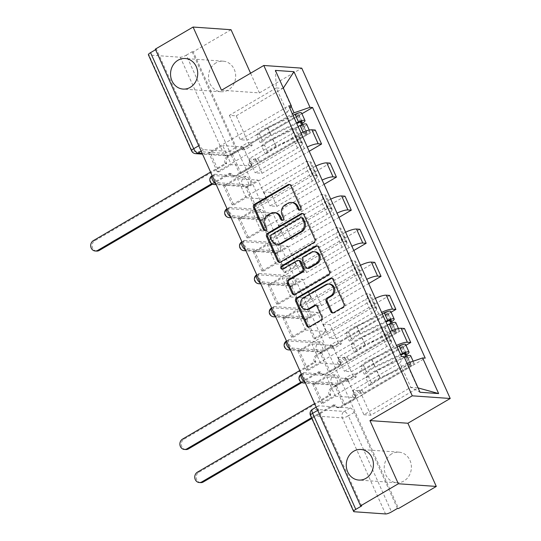 <?xml version="1.0" encoding="UTF-8"?>
<svg xmlns="http://www.w3.org/2000/svg" width="541" height="541" viewBox="0 0 541 541"><rect width="100%" height="100%" fill="white"/><g stroke="black" fill="none" stroke-linecap="round" stroke-linejoin="round"><path stroke-width="0.41" stroke-dasharray="2.71 2.03" d="M299.856 210.118A1.643 1.461 -86 0 0 301.824 207.872L291.883 185.759A2.353 2.083 -86 0 0 289.624 184.555M265.212 230.385A1.643 1.461 -86 0 0 267.173 228.14L265.888 225.279L264.779 225.205M282.537 220.248A1.643 1.461 -86 0 0 284.498 218.009L283.214 215.149L282.104 215.068M391.704 453.872A15.324 13.579 -86 0 0 384.468 470.636A15.324 13.579 -86 0 0 396.729 482.728A15.324 13.579 -86 0 0 403.904 481.01A15.324 13.579 -86 0 0 411.146 464.252A15.324 13.579 -86 0 0 398.879 452.154A15.324 13.579 -86 0 0 391.704 453.872M215.994 62.891A15.324 13.579 -86 0 0 208.752 79.655A15.324 13.579 -86 0 0 221.019 91.747A15.324 13.579 -86 0 0 228.187 90.029A15.324 13.579 -86 0 0 235.43 73.265A15.324 13.579 -86 0 0 223.162 61.174A15.324 13.579 -86 0 0 215.994 62.891M303.954 372.722L335.278 374.92A4.788 1.9 -120.3 0 1 339.396 379.315A4.788 1.9 -120.3 0 1 339.599 383.298A4.788 1.9 -120.3 0 1 339.085 383.4L337.002 384.624A4.788 1.9 59.7 0 0 337.51 384.516A4.788 1.9 59.7 0 0 337.307 380.539A4.788 1.9 59.7 0 0 333.188 376.144L301.871 373.939A4.788 1.9 59.7 0 0 301.357 374.047A4.788 1.9 59.7 0 0 301.344 374.054A4.788 4.788 0 0 1 301.357 374.047L303.447 372.823A4.788 1.9 -120.3 0 1 303.954 372.722L301.871 373.939A4.788 4.247 94 0 0 299.978 380.404A4.788 4.247 94 0 0 303.44 382.96M289.09 339.64L320.407 341.844A4.788 1.9 -120.3 0 1 324.526 346.24A4.788 1.9 -120.3 0 1 324.735 350.216A4.788 1.9 -120.3 0 1 324.221 350.325L322.132 351.549A4.788 1.9 59.7 0 0 322.646 351.44A4.788 1.9 59.7 0 0 322.443 347.464A4.788 1.9 59.7 0 0 318.324 343.068L287 340.864A4.788 1.9 59.7 0 0 286.493 340.972A4.788 1.9 59.7 0 0 286.48 340.979A4.788 4.788 0 0 0 286.48 340.979L288.576 339.748A4.788 1.9 -120.3 0 1 289.09 339.64L287 340.864A4.788 4.247 94 0 0 285.114 347.322A4.788 4.247 94 0 0 288.576 349.885M274.226 306.564L305.543 308.769A4.788 1.9 -120.3 0 1 309.662 313.165A4.788 1.9 -120.3 0 1 309.871 317.141A4.788 1.9 -120.3 0 1 309.357 317.249L307.268 318.473A4.788 1.9 59.7 0 0 307.782 318.365A4.788 1.9 59.7 0 0 307.579 314.389A4.788 1.9 59.7 0 0 303.46 309.986L272.137 307.788A4.788 1.9 59.7 0 0 271.629 307.897A4.788 1.9 59.7 0 0 271.609 307.903A4.788 4.788 0 0 0 271.609 307.903L273.712 306.673A4.788 1.9 -120.3 0 1 274.226 306.564L272.137 307.788A4.788 4.247 94 0 0 270.25 314.247A4.788 4.247 94 0 0 273.705 316.803M259.362 273.489L290.679 275.694A4.788 1.9 -120.3 0 1 294.798 280.089A4.788 1.9 -120.3 0 1 295.001 284.066A4.788 1.9 -120.3 0 1 294.493 284.174L292.404 285.391A4.788 1.9 59.7 0 0 292.918 285.29A4.788 1.9 59.7 0 0 292.708 281.306A4.788 1.9 59.7 0 0 288.59 276.911L257.273 274.713A4.788 1.9 59.7 0 0 256.759 274.814A4.788 1.9 59.7 0 0 256.745 274.828A4.788 4.788 0 0 1 256.759 274.814L258.848 273.597A4.788 1.9 -120.3 0 1 259.362 273.489L257.273 274.713A4.788 4.247 94 0 0 255.386 281.171A4.788 4.247 94 0 0 258.841 283.727M244.498 240.414L275.815 242.618A4.788 1.9 -120.3 0 1 279.934 247.014A4.788 1.9 -120.3 0 1 280.137 250.99A4.788 1.9 -120.3 0 1 279.623 251.098L277.54 252.316A4.788 1.9 59.7 0 0 278.054 252.207A4.788 1.9 59.7 0 0 277.844 248.231A4.788 1.9 59.7 0 0 273.726 243.835L242.409 241.631A4.788 1.9 59.7 0 0 241.895 241.739A4.788 1.9 59.7 0 0 241.881 241.753A4.788 4.788 0 0 1 241.895 241.739L243.984 240.522A4.788 1.9 -120.3 0 1 244.498 240.414L242.409 241.631A4.788 4.247 94 0 0 240.522 248.096A4.788 4.247 94 0 0 243.977 250.652M229.627 207.338L260.951 209.536A4.788 1.9 -120.3 0 1 265.07 213.932A4.788 1.9 -120.3 0 1 265.273 217.915A4.788 1.9 -120.3 0 1 264.759 218.023L262.676 219.24A4.788 1.9 59.7 0 0 263.183 219.132A4.788 1.9 59.7 0 0 262.98 215.156A4.788 1.9 59.7 0 0 258.862 210.76L227.545 208.555A4.788 1.9 59.7 0 0 227.031 208.664A4.788 1.9 59.7 0 0 227.017 208.67A4.788 4.788 0 0 0 227.017 208.67L229.12 207.44A4.788 1.9 -120.3 0 1 229.627 207.338L227.545 208.555A4.788 4.247 94 0 0 225.651 215.02A4.788 4.247 94 0 0 229.114 217.577M214.763 174.256L246.081 176.461A4.788 1.9 -120.3 0 1 250.206 180.856A4.788 1.9 -120.3 0 1 250.409 184.839A4.788 1.9 -120.3 0 1 249.895 184.941L247.805 186.165A4.788 1.9 59.7 0 0 248.319 186.057A4.788 1.9 59.7 0 0 248.116 182.08A4.788 1.9 59.7 0 0 243.998 177.685L212.681 175.48A4.788 1.9 59.7 0 0 212.167 175.588A4.788 1.9 59.7 0 0 212.153 175.595A4.788 4.788 0 0 1 212.167 175.588L214.25 174.364A4.788 1.9 -120.3 0 1 214.763 174.256L212.681 175.48A4.788 4.247 94 0 0 210.787 181.938A4.788 4.247 94 0 0 214.25 184.501M397.425 508.445L354.26 412.398A4.788 1.9 59.7 0 0 350.142 407.995L318.825 405.797L312.941 409.239A4.788 1.9 59.7 0 0 312.428 409.341M231.041 29.721L193.279 51.808L398.534 508.52M221.479 90.232L259.437 92.903L250.584 73.211M259.437 92.903L301.756 68.152M155.321 49.143L156.423 49.217L199.595 145.265A4.788 1.9 59.7 0 0 203.714 149.661L235.031 151.865L229.147 155.308A4.788 1.9 59.7 0 0 229.661 155.199A4.788 1.9 59.7 0 0 229.452 151.223L186.287 55.175A4.788 1.15 -24.2 0 1 180.281 57.238L148.964 55.033A4.788 1.15 -24.2 0 1 148.39 54.776M156.423 49.217L155.578 49.711M186.287 55.175L192.17 51.733L193.279 51.808M301.006 133.005A11.016 2.644 155.8 0 0 298.084 134.547L255.771 159.304L248.907 158.817L291.227 134.067A11.016 2.644 155.8 0 0 296.184 129.191A11.016 2.644 155.8 0 0 294.865 128.602L291.491 128.366L297.78 142.357L301.154 142.594A11.016 2.644 -24.2 0 1 302.473 143.189A11.016 2.644 -24.2 0 1 297.516 148.058L255.196 172.816L262.06 173.296L304.373 148.545A11.016 2.644 -24.2 0 1 307.295 146.996M241.083 173.438L239.42 173.323L230.845 154.239L232.508 154.361L241.083 173.438L315.281 130.036M239.42 173.323L251.754 166.107L231.284 164.667L222.709 145.583L210.375 152.799L218.949 171.882L231.284 164.667M218.949 171.882L217.286 171.768L291.491 128.366M223.575 185.759L225.239 185.881L233.813 204.958L232.157 204.843L223.575 185.759L297.78 142.357M225.239 185.881L237.573 178.665L258.043 180.106L266.625 199.183L254.29 206.398L245.709 187.321L258.043 180.106M245.709 187.321L247.372 187.436L309.209 151.264M315.87 166.08A11.016 2.644 155.8 0 0 312.955 167.622L270.635 192.38L263.771 191.899L306.091 167.142A11.016 2.644 155.8 0 0 311.048 162.266A11.016 2.644 155.8 0 0 309.729 161.678L306.355 161.441L312.644 175.433L316.018 175.669A11.016 2.644 -24.2 0 1 317.337 176.265A11.016 2.644 -24.2 0 1 312.38 181.134L270.06 205.891L276.924 206.371L319.244 181.62A11.016 2.644 -24.2 0 1 322.159 180.072M247.372 187.436L255.947 206.52L330.145 163.112M255.947 206.52L254.29 206.398M233.813 204.958L246.148 197.742L266.625 199.183M232.157 204.843L306.355 161.441M238.446 218.841L240.103 218.956L248.677 238.04L247.021 237.918L238.446 218.841L312.644 175.433M240.103 218.956L252.437 211.741L272.914 213.181L281.489 232.265L269.154 239.48L260.579 220.397L272.914 213.181M260.579 220.397L262.236 220.512L324.073 184.339M330.734 199.156A11.016 2.644 155.8 0 0 327.819 200.704L285.499 225.455L278.635 224.975L320.955 200.217A11.016 2.644 155.8 0 0 325.912 195.348A11.016 2.644 155.8 0 0 324.593 194.753L321.219 194.517L327.508 208.508L330.882 208.752A11.016 2.644 -24.2 0 1 332.201 209.34A11.016 2.644 -24.2 0 1 327.244 214.216L284.924 238.966L291.788 239.453L334.108 214.696A11.016 2.644 -24.2 0 1 337.023 213.147M262.236 220.512L270.811 239.595L345.009 196.194M270.811 239.595L269.154 239.48M248.677 238.04L261.012 230.824L281.489 232.265M247.021 237.918L321.219 194.517M253.31 251.917L254.967 252.032L263.541 271.115L261.885 271L253.31 251.917L327.508 208.508M254.967 252.032L267.301 244.816L287.778 246.256L296.353 265.34L284.018 272.556L275.443 253.472L287.778 246.256M275.443 253.472L277.1 253.587L338.937 217.414M345.598 232.231A11.016 2.644 155.8 0 0 342.683 233.78L300.363 258.53L293.499 258.05L335.819 233.293A11.016 2.644 155.8 0 0 340.776 228.424A11.016 2.644 155.8 0 0 339.457 227.829L336.083 227.592L342.372 241.59L345.746 241.827A11.016 2.644 -24.2 0 1 347.065 242.415A11.016 2.644 -24.2 0 1 342.108 247.291L299.788 272.042L306.652 272.529L348.972 247.771A11.016 2.644 -24.2 0 1 351.887 246.229M277.1 253.587L285.675 272.671L359.88 229.269M285.675 272.671L284.018 272.556M263.541 271.115L275.883 263.9L296.353 265.34M261.885 271L336.083 227.592M268.174 284.992L269.831 285.107L278.412 304.191L276.749 304.076L268.174 284.992L342.372 241.59M269.831 285.107L282.172 277.891L302.642 279.332L311.217 298.416L298.882 305.631L290.307 286.547L302.642 279.332M290.307 286.547L291.964 286.662L353.807 250.49M360.462 265.306A11.016 2.644 155.8 0 0 357.547 266.855L315.227 291.613L308.37 291.126L350.69 266.375A11.016 2.644 155.8 0 0 355.64 261.499A11.016 2.644 155.8 0 0 354.328 260.911L350.947 260.674L357.236 274.666L360.617 274.902A11.016 2.644 -24.2 0 1 361.929 275.491A11.016 2.644 -24.2 0 1 356.979 280.366L314.659 305.124L321.516 305.604L363.836 280.847A11.016 2.644 -24.2 0 1 366.751 279.305M291.964 286.662L300.546 305.746L374.744 262.344M300.546 305.746L298.882 305.631M278.412 304.191L290.747 296.975L311.217 298.416M276.749 304.076L350.947 260.674M283.038 318.067L284.701 318.182L293.276 337.266L291.613 337.151L283.038 318.067L357.236 274.666M284.701 318.182L297.036 310.967L317.506 312.407L326.081 331.491L313.746 338.707L305.171 319.623L317.506 312.407M305.171 319.623L306.835 319.745L368.671 283.572M375.332 298.389A11.016 2.644 155.8 0 0 372.411 299.93L330.091 324.688L323.234 324.201L365.554 299.45A11.016 2.644 155.8 0 0 370.511 294.575A11.016 2.644 155.8 0 0 369.192 293.986L365.817 293.749L372.107 307.741L375.481 307.978A11.016 2.644 -24.2 0 1 376.8 308.573A11.016 2.644 -24.2 0 1 371.843 313.442L329.523 338.199L336.38 338.68L378.7 313.929A11.016 2.644 -24.2 0 1 381.621 312.38M306.835 319.745L315.41 338.822L389.608 295.42M315.41 338.822L313.746 338.707M293.276 337.266L305.611 330.051L326.081 331.491M291.613 337.151L365.817 293.749M297.902 351.143L299.565 351.265L308.14 370.342L306.483 370.227L297.902 351.143L372.107 307.741M299.565 351.265L311.9 344.049L332.37 345.489L340.952 364.566L328.617 371.782L320.035 352.698L332.37 345.489M320.035 352.698L321.699 352.82L391.109 312.218M390.196 331.464A11.016 2.644 155.8 0 0 387.275 333.006L344.962 357.763L338.098 357.283L380.418 332.526A11.016 2.644 155.8 0 0 385.375 327.65A11.016 2.644 155.8 0 0 384.056 327.062L380.681 326.825L386.971 340.816L390.345 341.053A11.016 2.644 -24.2 0 1 391.664 341.648A11.016 2.644 -24.2 0 1 386.707 346.517L344.387 371.275L351.251 371.755L393.564 347.004A11.016 2.644 -24.2 0 1 396.485 345.456M321.699 352.82L330.274 371.904L404.472 328.495M330.274 371.904L328.617 371.782M308.14 370.342L320.475 363.126L340.952 364.566M306.483 370.227L380.681 326.825M312.772 384.225L314.429 384.34L323.004 403.424L321.347 403.302L312.772 384.225L386.971 340.816M314.429 384.34L326.764 377.124L347.241 378.565L355.816 397.649L343.481 404.864L334.906 385.78L347.241 378.565M334.906 385.78L336.563 385.895L405.973 345.293M338.098 357.283L344.387 371.275M323.234 324.201L329.523 338.199M308.37 291.126L314.659 305.124M293.499 258.05L299.788 272.042M278.635 224.975L284.924 238.966M263.771 191.899L270.06 205.891M248.907 158.817L255.196 172.816M303.447 372.823A4.788 1.9 -120.3 0 0 303.92 377.368A4.788 1.9 -120.3 0 0 307.768 381.202L339.085 383.4M288.576 339.748A4.788 1.9 -120.3 0 0 289.056 344.286A4.788 1.9 -120.3 0 0 292.904 348.127L324.221 350.325M273.712 306.673A4.788 1.9 -120.3 0 0 274.192 311.21A4.788 1.9 -120.3 0 0 278.04 315.045L309.357 317.249M258.848 273.597A4.788 1.9 -120.3 0 0 259.322 278.135A4.788 1.9 -120.3 0 0 263.169 281.969L294.493 284.174M243.984 240.522A4.788 1.9 -120.3 0 0 244.458 245.059A4.788 1.9 -120.3 0 0 248.305 248.894L279.623 251.098M229.12 207.44A4.788 1.9 -120.3 0 0 229.594 211.984A4.788 1.9 -120.3 0 0 233.441 215.818L264.759 218.023M214.25 174.364A4.788 1.9 -120.3 0 0 214.73 178.902A4.788 1.9 -120.3 0 0 218.578 182.743L249.895 184.941M351.251 371.755L344.962 357.763M336.38 338.68L330.091 324.688M321.516 305.604L315.227 291.613M306.652 272.529L300.363 258.53M291.788 239.453L285.499 225.455M276.924 206.371L270.635 192.38M262.06 173.296L255.771 159.304M247.19 140.22L236.234 115.835L229.37 115.355L276.248 87.933L287.203 112.318L240.332 139.74L247.19 140.22L292.37 113.793M229.37 115.355L240.332 139.74M291.173 106.361L283.105 88.42L276.248 87.933L275.389 70.404M236.234 115.835L283.328 88.075M352.962 390.359L363.924 414.737L410.795 387.322L417.659 387.802L406.697 363.424L359.826 390.839L352.962 390.359L399.84 362.937L410.795 387.322L420.039 392.266M363.924 414.737L370.781 415.224L418.085 387.924M370.781 415.224L359.826 390.839M287.203 112.318L289.895 108.281M217.286 171.768L208.711 152.684L288.793 105.84M208.711 152.684L210.375 152.799M230.845 154.239L243.18 147.024L222.709 145.583M232.508 154.361L301.919 113.759M336.563 385.895L345.138 404.979L425.219 358.135M321.347 403.302L401.429 356.458M243.18 147.024L251.754 166.107M345.138 404.979L343.481 404.864M323.004 403.424L335.339 396.208L355.816 397.649M404.032 356.641L399.84 362.937M361.679 505.93L318.514 409.882A4.788 1.9 -120.3 0 1 318.311 405.906A4.788 1.9 -120.3 0 1 318.825 405.797M192.17 51.733L235.335 147.781A4.788 1.9 -120.3 0 1 235.545 151.757A4.788 1.9 -120.3 0 1 235.031 151.865M246.148 197.742L237.573 178.665M261.012 230.824L252.437 211.741M275.883 263.9L267.301 244.816M290.747 296.975L282.172 277.891M305.611 330.051L297.036 310.967M320.475 363.126L311.9 344.049M335.339 396.208L326.764 377.124M292.492 202.523A7.52 6.668 -86 0 0 288.975 203.369L287.866 203.288M283.214 215.149A7.52 6.668 -86 0 1 286.182 204.998L288.975 203.369M275.173 212.654A7.52 6.668 -86 0 0 271.65 213.499L270.541 213.425M265.888 225.279A7.52 6.668 -86 0 1 268.857 215.135L271.65 213.499M279.866 262.277A2.353 2.083 -86 0 0 281.509 262.135L315.038 242.524A2.353 2.083 -86 0 0 315.971 239.352L304.928 214.797A2.353 2.083 -86 0 0 302.676 213.587M302.162 217.732A1.643 1.461 -86 0 0 301.391 217.915L300.289 217.84M278.101 244.383A7.52 6.668 -86 0 1 272.671 240.366L271.312 237.35A1.643 1.461 -86 0 1 271.961 235.132L301.391 217.915M317.215 245.952A2.353 2.083 -86 0 1 319.474 247.156L330.51 271.717L329.408 271.636M294.405 294.642A2.353 2.083 -86 0 0 296.055 294.5L329.584 274.889A2.353 2.083 -86 0 0 330.51 271.717M299.159 260.478A2.353 2.083 -86 0 0 298.057 260.742L283.897 269.019L282.794 268.945M282.585 269.039A1.643 1.461 -86 0 0 283.897 269.019M315.112 251.781A6.289 5.572 -86 0 0 312.164 252.485L311.061 252.41M308.296 268.431A2.353 2.083 -86 0 1 306.598 267.18L303.46 260.207A2.353 2.083 -86 0 1 304.387 257.036L312.164 252.485M329.746 284.086A6.289 5.572 -86 0 0 326.805 284.796L325.696 284.715M306.794 309.547A6.289 5.572 -86 0 1 301.763 304.583A6.289 5.572 -86 0 1 304.732 297.706L326.805 284.796M308.952 327.001A2.353 2.083 -86 0 0 310.602 326.865L321.963 320.218A2.353 2.083 -86 0 0 322.889 317.046L318.169 306.537A2.353 2.083 -86 0 0 315.91 305.327M333.073 312.894A2.353 2.083 -86 0 0 334.723 312.752L344.13 307.247A2.353 2.083 -86 0 0 345.057 304.083L334.02 279.521A2.353 2.083 -86 0 0 331.761 278.311M301.641 124.883L302.473 126.743A2.874 0.69 -24.2 0 0 303.765 125.471A2.874 0.69 -24.2 0 0 300.654 126.114L272.874 139.247A11.253 2.698 -24.2 0 0 264.583 145.191L268.011 152.826L265.185 153.894A14.37 3.449 -24.2 0 1 275.775 146.3L303.555 133.167A5.985 1.434 -24.2 0 1 310.034 131.828A5.985 1.434 -24.2 0 1 307.342 134.472L236.938 175.656A4.788 4.247 94 0 1 234.699 176.197A4.788 4.247 94 0 1 231.237 173.641L229.797 173.539A4.788 4.247 -86 0 0 233.259 176.095A4.788 4.247 -86 0 0 235.497 175.555L251.822 166.013L250.584 163.254L247.812 163.057L249.056 165.816L256.644 161.374L259.41 161.57L258.172 158.811L250.584 163.254M251.822 166.013L249.056 165.816M244.579 149.898L243.342 147.138L240.576 146.942L241.813 149.701L244.579 149.898L252.167 145.455L250.929 142.702L297.422 115.504A2.874 0.69 155.8 0 0 298.72 114.232A2.874 0.69 155.8 0 0 295.602 114.875L267.829 128.007A11.253 2.698 155.8 0 0 259.531 133.958L262.96 141.586A11.253 2.698 -24.2 0 1 271.257 135.642L296.766 123.578M259.41 161.57L305.902 134.371A2.874 0.69 155.8 0 0 307.2 133.1A2.874 0.69 155.8 0 0 304.083 133.749L276.309 146.881A11.253 2.698 155.8 0 0 268.011 152.826M264.583 145.191L261.756 146.259L265.185 153.894M261.756 146.259A14.37 3.449 -24.2 0 1 272.346 138.665L298.084 126.499M306.605 124.193A5.985 1.434 -24.2 0 1 303.914 126.844L307.342 134.472M243.342 147.138L227.017 156.687A4.788 4.247 -86 0 0 225.13 163.145L225.272 163.463L210.564 172.065M211.835 183.642L229.655 173.221M262.96 141.586L260.133 142.655A14.37 3.449 -24.2 0 1 270.723 135.061L296.461 122.895M259.531 133.958L256.704 135.02L260.133 142.655M256.704 135.02A14.37 3.449 -24.2 0 1 267.295 127.433L293.033 115.267M301.553 112.954A5.985 1.434 -24.2 0 1 298.862 115.605L228.458 156.789L227.017 156.687M231.095 173.323L212.654 184.102M96.629 251.085A5.505 4.883 94 0 1 92.22 246.737A5.505 4.883 94 0 1 94.824 240.718L226.713 163.565L226.571 163.247A4.788 4.247 94 0 1 228.458 156.789M302.838 124.45L303.914 126.844L302.473 126.743L305.902 134.371M241.813 149.701L249.401 145.258L248.163 142.506L240.576 146.942M248.163 142.506L250.929 142.702M249.401 145.258L252.167 145.455M256.644 161.374L255.406 158.621L258.172 158.811M255.406 158.621L247.812 163.057M226.713 163.565L225.272 163.463M390.832 323.342L391.664 325.202A2.874 0.69 -24.2 0 0 392.955 323.931A2.874 0.69 -24.2 0 0 389.845 324.573L362.071 337.706A11.253 2.698 -24.2 0 0 353.773 343.65L357.202 351.285L354.375 352.353A14.37 3.449 -24.2 0 1 364.965 344.759L392.746 331.633A5.985 1.434 -24.2 0 1 399.231 330.287A5.985 1.434 -24.2 0 1 396.533 332.938L326.128 374.115A4.788 4.247 94 0 1 323.89 374.656A4.788 4.247 94 0 1 320.428 372.1L318.987 371.998A4.788 4.247 -86 0 0 322.45 374.555A4.788 4.247 -86 0 0 324.695 374.02L341.013 364.472L339.775 361.713L337.009 361.516L338.247 364.276L345.834 359.833L348.6 360.029L347.363 357.276L339.775 361.713M341.013 364.472L338.247 364.276M333.77 348.357L332.532 345.598L329.767 345.408L331.004 348.161L333.77 348.357L341.357 343.914L340.12 341.161L386.612 313.963A2.874 0.69 155.8 0 0 387.911 312.691A2.874 0.69 155.8 0 0 384.793 313.334L357.019 326.466A11.253 2.698 155.8 0 0 348.722 332.417L352.15 340.046A11.253 2.698 -24.2 0 1 360.448 334.101L385.963 322.044M348.6 360.029L395.099 332.837A2.874 0.69 155.8 0 0 396.391 331.565A2.874 0.69 155.8 0 0 393.28 332.208L365.5 345.341A11.253 2.698 155.8 0 0 357.202 351.285M353.773 343.65L350.947 344.718L354.375 352.353M350.947 344.718A14.37 3.449 -24.2 0 1 361.537 337.131L387.275 324.965M395.796 322.652A5.985 1.434 -24.2 0 1 393.104 325.303L396.533 332.938M332.532 345.598L316.208 355.146A4.788 4.247 -86 0 0 314.321 361.604L314.463 361.922L299.755 370.531M301.026 382.102L318.845 371.681M352.15 340.046L349.324 341.114A14.37 3.449 -24.2 0 1 359.914 333.526L385.652 321.361M348.722 332.417L345.895 333.486L349.324 341.114M345.895 333.486A14.37 3.449 -24.2 0 1 356.485 325.892L382.223 313.726M390.751 311.413A5.985 1.434 -24.2 0 1 388.053 314.064L317.648 355.248L316.208 355.146M320.286 371.782L301.851 382.568M185.82 449.544A5.505 4.883 94 0 1 181.411 445.202A5.505 4.883 94 0 1 184.014 439.177L315.903 362.024L315.761 361.706A4.788 4.247 94 0 1 317.648 355.248M392.029 322.909L393.104 325.303L391.664 325.202L395.099 332.837M331.004 348.161L338.592 343.724L337.354 340.965L329.767 345.408M337.354 340.965L340.12 341.161M338.592 343.724L341.357 343.914M345.834 359.833L344.597 357.08L347.363 357.276M344.597 357.08L337.009 361.516M315.903 362.024L314.463 361.922M405.696 356.418L406.528 358.277A2.874 0.69 -24.2 0 0 407.826 357.006A2.874 0.69 -24.2 0 0 404.709 357.648L376.935 370.781A11.253 2.698 -24.2 0 0 368.637 376.732L372.066 384.36L369.239 385.429A14.37 3.449 -24.2 0 1 379.829 377.841L407.61 364.708A5.985 1.434 -24.2 0 1 414.095 363.363A5.985 1.434 -24.2 0 1 411.397 366.014L340.992 407.197A4.788 4.247 94 0 1 338.754 407.731A4.788 4.247 94 0 1 335.292 405.175L333.858 405.074A4.788 4.247 -86 0 0 337.314 407.63A4.788 4.247 -86 0 0 339.559 407.096L355.877 397.547L354.639 394.788L351.873 394.599L353.111 397.351L360.698 392.915L363.471 393.104L362.227 390.352L354.639 394.788M355.877 397.547L353.111 397.351M348.634 381.432L347.396 378.68L344.631 378.484L345.868 381.236L348.634 381.432L356.228 376.996L354.984 374.237L401.483 347.038A2.874 0.69 155.8 0 0 402.775 345.767A2.874 0.69 155.8 0 0 399.664 346.416L371.883 359.542A11.253 2.698 155.8 0 0 363.586 365.493L367.014 373.128A11.253 2.698 -24.2 0 1 375.312 367.177L400.827 355.119M363.471 393.104L409.963 365.912A2.874 0.69 155.8 0 0 411.255 364.641A2.874 0.69 155.8 0 0 408.144 365.283L380.364 378.416A11.253 2.698 155.8 0 0 372.066 384.36M368.637 376.732L365.811 377.794L369.239 385.429M365.811 377.794A14.37 3.449 -24.2 0 1 376.401 370.206L404.181 357.074A5.985 1.434 -24.2 0 1 404.215 357.06M410.666 355.728A5.985 1.434 -24.2 0 1 407.968 358.379L411.397 366.014M347.396 378.68L331.078 388.222A4.788 4.247 -86 0 0 329.185 394.687L329.327 395.004L314.625 403.606M311.508 417.74L333.716 404.756M367.014 373.128L364.188 374.189A14.37 3.449 -24.2 0 1 374.785 366.602L400.516 354.436M363.586 365.493L360.759 366.561L364.188 374.189M360.759 366.561A14.37 3.449 -24.2 0 1 371.349 358.967L397.087 346.801M405.615 344.495A5.985 1.434 -24.2 0 1 402.917 347.139L332.512 388.323L331.078 388.222M335.15 404.857L311.846 418.491M200.684 482.626A5.505 4.883 94 0 1 196.275 478.278A5.505 4.883 94 0 1 198.878 472.252L330.767 395.106L330.625 394.788A4.788 4.247 94 0 1 332.512 388.323M406.893 355.985L407.968 358.379L406.528 358.277L409.963 365.912M345.868 381.236L353.462 376.8L352.218 374.041L344.631 378.484M352.218 374.041L354.984 374.237M353.462 376.8L356.228 376.996M360.698 392.915L359.461 390.156L362.227 390.352M359.461 390.156L351.873 394.599M330.767 395.106L329.327 395.004M301.824 207.872L300.715 207.798M267.173 228.14L266.071 228.065M284.498 218.009L283.389 217.928M335.278 374.92L333.188 376.144A4.788 4.247 -86 0 0 331.295 382.602A4.788 4.247 94 0 0 334.757 385.158A4.788 4.788 0 0 0 337.51 384.516L339.599 383.298M320.407 341.844L318.324 343.068A4.788 4.247 -86 0 0 316.431 349.527A4.788 4.247 94 0 0 319.893 352.083A4.788 4.788 0 0 0 322.646 351.44L324.735 350.216M305.543 308.769L303.46 309.986A4.788 4.247 -86 0 0 301.567 316.451A4.788 4.247 94 0 0 305.029 319.007A4.788 4.788 0 0 0 307.782 318.365L309.871 317.141M290.679 275.694L288.59 276.911A4.788 4.247 -86 0 0 286.703 283.376A4.788 4.247 94 0 0 290.159 285.932A4.788 4.788 0 0 0 292.918 285.29L295.001 284.066M275.815 242.618L273.726 243.835A4.788 4.247 -86 0 0 271.839 250.294A4.788 4.247 94 0 0 275.295 252.857A4.788 4.788 0 0 0 278.054 252.207L280.137 250.99M260.951 209.536L258.862 210.76A4.788 4.247 -86 0 0 256.975 217.218A4.788 4.247 94 0 0 260.431 219.774A4.788 4.788 0 0 0 263.183 219.132L265.273 217.915M246.081 176.461L243.998 177.685A4.788 4.247 -86 0 0 242.104 184.143A4.788 4.247 94 0 0 245.567 186.699A4.788 4.788 0 0 0 248.319 186.057L250.409 184.839M350.142 407.995L344.259 411.437L312.941 409.239A4.788 4.247 94 0 0 311.048 415.698L342.365 417.902L385.537 513.95M354.213 511.745L311.048 415.698A4.788 1.15 -24.2 0 1 310.473 415.441M203.714 149.661L201.164 151.155M202.178 153.414L229.147 155.308A4.788 4.247 -86 0 1 226.902 155.842A4.788 4.788 0 0 0 229.661 155.199L235.545 151.757M180.281 57.238L223.447 153.286L192.129 151.088L148.964 55.033M386.707 346.517L380.418 332.526M371.843 313.442L365.554 299.45M356.979 280.366L350.69 266.375M342.108 247.291L335.819 233.293M327.244 214.216L320.955 200.217M312.38 181.134L306.091 167.142M297.516 148.058L291.227 134.067M307.768 381.202L305.679 382.419L337.002 384.624A4.788 4.247 94 0 1 334.757 385.158L305.408 383.096M292.904 348.127L290.815 349.344L322.132 351.549A4.788 4.247 94 0 1 319.893 352.083L290.537 350.02M278.04 315.045L275.951 316.269L307.268 318.473A4.788 4.247 94 0 1 305.029 319.007L275.673 316.945M263.169 281.969L261.087 283.193L292.404 285.391A4.788 4.247 94 0 1 290.159 285.932L260.809 283.869M248.305 248.894L246.223 250.118L277.54 252.316A4.788 4.247 94 0 1 275.295 252.857L245.945 250.787M233.441 215.818L231.352 217.036L262.676 219.24A4.788 4.247 94 0 1 260.431 219.774L231.081 217.712M218.578 182.743L216.488 183.96L247.805 186.165A4.788 4.247 94 0 1 245.567 186.699L216.211 184.637M393.564 347.004L387.275 333.006M378.7 313.929L372.411 299.93M375.481 307.978L369.192 293.986M363.836 280.847L357.547 266.855M360.617 274.902L354.328 260.911M348.972 247.771L342.683 233.78M345.746 241.827L339.457 227.829M334.108 214.696L327.819 200.704M330.882 208.752L324.593 194.753M319.244 181.62L312.955 167.622M316.018 175.669L309.729 161.678M304.373 148.545L298.084 134.547M301.154 142.594L294.865 128.602M390.345 341.053L384.056 327.062M215.818 183.764A4.788 1.9 59.7 0 0 216.488 183.96A4.788 4.247 94 0 1 216.015 184.197M230.689 216.84A4.788 1.9 59.7 0 0 231.352 217.036A4.788 4.247 94 0 1 230.885 217.272M245.553 249.915A4.788 1.9 59.7 0 0 246.223 250.118A4.788 4.247 94 0 1 245.749 250.355M260.417 282.99A4.788 1.9 59.7 0 0 261.087 283.193A4.788 4.247 94 0 1 260.613 283.43M275.281 316.066A4.788 1.9 59.7 0 0 275.951 316.269A4.788 4.247 94 0 1 275.477 316.505M290.145 349.148A4.788 1.9 59.7 0 0 290.815 349.344A4.788 4.247 94 0 1 290.341 349.581M305.009 382.223A4.788 1.9 59.7 0 0 305.679 382.419A4.788 4.247 94 0 1 305.205 382.656M199.595 145.265L198.743 145.766M235.335 147.781L229.452 151.223A4.788 1.15 155.8 0 1 223.447 153.286A4.788 4.247 -86 0 0 226.902 155.842L202.503 154.131M318.514 409.882L317.668 410.376M354.26 412.398L348.377 415.833A4.788 1.9 59.7 0 0 344.259 411.437A4.788 4.247 94 0 0 342.365 417.902A4.788 1.15 155.8 0 0 348.377 415.833L391.542 511.887M191.555 150.831A4.788 1.15 -24.2 0 0 192.129 151.088A4.788 4.247 -86 0 0 195.585 153.644M286.182 204.998L285.073 204.924M268.857 215.135L267.748 215.054M291.883 185.759L290.774 185.685M315.038 242.524L313.936 242.449M281.509 262.135L280.407 262.06M304.928 214.797L303.826 214.716M315.971 239.352L314.862 239.278M271.961 235.132L270.858 235.051M271.312 237.35L270.209 237.276M272.671 240.366L271.562 240.292M319.474 247.156L318.372 247.081M329.584 274.889L328.482 274.808M296.055 294.5L294.946 294.426M298.057 260.742L296.948 260.661M304.387 257.036L303.285 256.955M303.46 260.207L302.358 260.126M306.598 267.18L305.489 267.098M304.732 297.706L303.623 297.624M318.169 306.537L317.06 306.456M322.889 317.046L321.787 316.965M321.963 320.218L320.854 320.137M310.602 326.865L309.493 326.784M334.02 279.521L332.911 279.44M345.057 304.083L343.948 304.001M344.13 307.247L343.021 307.173M334.723 312.752L333.614 312.678M231.237 173.641L229.797 173.539M300.654 126.114L304.083 133.749M272.874 139.247L276.309 146.881M272.346 138.665L275.775 146.3M303.061 132.072L303.555 133.167M297.422 115.504L300.336 121.989M295.602 114.875L299.038 122.509M267.829 128.007L271.257 135.642M267.295 127.433L270.723 135.061M298.862 115.605L302.291 123.24M236.938 175.656L235.497 175.555M226.571 163.247L225.13 163.145M94.824 240.718L93.383 240.617M320.428 372.1L318.987 371.998M389.845 324.573L393.28 332.208M362.071 337.706L365.5 345.341M361.537 337.131L364.965 344.759M392.252 330.531L392.746 331.633M386.612 313.963L389.527 320.448M384.793 313.334L388.228 320.969M357.019 326.466L360.448 334.101M356.485 325.892L359.914 333.526M388.053 314.064L391.481 321.699M326.128 374.115L324.695 374.02M315.761 361.706L314.321 361.604M184.014 439.177L182.574 439.076M335.292 405.175L333.858 405.074M404.709 357.648L408.144 365.283M376.935 370.781L380.364 378.416M376.401 370.206L379.829 377.841M404.181 357.074L407.61 364.708M401.483 347.038L404.398 353.523M399.664 346.416L403.092 354.044M371.883 359.542L375.312 367.177M371.349 358.967L374.785 366.602M402.917 347.139L406.352 354.774M340.992 407.197L339.559 407.096M330.625 394.788L329.185 394.687M198.878 472.252L197.438 472.151M396.729 482.728L358.771 480.063M221.019 91.747L183.054 89.076M391.664 341.648L385.375 327.65M302.473 143.189L296.184 129.191M317.337 176.265L311.048 162.266M332.201 209.34L325.912 195.348M347.065 242.415L340.776 228.424M361.929 275.491L355.64 261.499M376.8 308.573L370.511 294.575M318.311 405.906L316.208 407.13M223.162 61.174L185.205 58.502M398.879 452.154L360.921 449.483M283.078 220.41L281.969 220.336M265.753 230.547L264.65 230.466M290.186 184.508L289.077 184.427M300.404 210.28L299.295 210.199M280.414 262.399L279.305 262.324M303.231 213.539L302.128 213.465M294.953 294.764L293.851 294.683M283.132 269.202L282.023 269.127M317.777 245.905L316.674 245.824M316.471 305.28L315.362 305.205M309.499 327.129L308.397 327.048M332.323 278.263L331.214 278.189M333.621 313.016L332.519 312.941M303.765 125.471L307.2 133.1M309.242 130.063L310.034 131.828M298.72 114.232L302.149 121.867M234.699 176.197L233.259 176.095M392.955 323.931L396.391 331.565M398.433 328.522L399.231 330.287M387.911 312.691L391.339 320.326M323.89 374.656L322.45 374.555M407.826 357.006L411.255 364.641M413.128 361.212L414.095 363.363M402.775 345.767L406.203 353.401M338.754 407.731L337.314 407.63"/><path stroke-width="0.81" d="M300.066 210.016A1.643 1.461 -86 0 0 300.715 207.798L290.774 185.685A2.353 2.083 -86 0 0 287.981 184.691L254.453 204.309A2.353 2.083 -86 0 0 253.519 207.474L263.46 229.587A1.643 1.461 -86 0 0 265.421 230.283A1.643 1.461 -86 0 0 266.071 228.065L264.779 225.205A7.52 6.668 -86 0 1 267.748 215.054L270.541 213.425A7.52 6.668 -86 0 1 274.064 212.579A7.52 6.668 -86 0 1 279.494 216.596L280.786 219.457A1.643 1.461 -86 0 0 282.74 220.153A1.643 1.461 -86 0 0 283.389 217.928L282.104 215.068A7.52 6.668 -86 0 1 285.073 204.924L287.866 203.288A7.52 6.668 -86 0 1 291.389 202.442A7.52 6.668 -86 0 1 296.82 206.459L298.105 209.32A1.643 1.461 -86 0 0 300.066 210.016M353.746 451.201A15.324 13.579 -86 0 0 346.51 467.965A15.324 13.579 -86 0 0 358.771 480.063A15.324 13.579 -86 0 0 365.946 478.345A15.324 13.579 -86 0 0 373.182 461.581A15.324 13.579 -86 0 0 360.921 449.483A15.324 13.579 -86 0 0 353.746 451.201M178.036 60.22A15.324 13.579 -86 0 0 170.794 76.984A15.324 13.579 -86 0 0 183.054 89.076A15.324 13.579 -86 0 0 190.229 87.358A15.324 13.579 -86 0 0 197.472 70.594A15.324 13.579 -86 0 0 185.205 58.502A15.324 13.579 -86 0 0 178.036 60.22M330.822 311.684A2.353 2.083 -86 0 0 333.614 312.678L343.021 307.173A2.353 2.083 -86 0 0 343.948 304.001L332.911 279.44A2.353 2.083 -86 0 0 330.118 278.453L296.59 298.064A2.353 2.083 -86 0 0 295.656 301.236L306.693 325.797A2.353 2.083 -86 0 0 309.493 326.784L320.854 320.137A2.353 2.083 -86 0 0 321.787 316.965L317.06 306.456A2.353 2.083 -86 0 0 314.26 305.469L308.627 308.762A6.289 5.572 -86 0 1 305.685 309.466A6.289 5.572 -86 0 1 300.654 304.502A6.289 5.572 -86 0 1 303.623 297.624L325.696 284.715A6.289 5.572 -86 0 1 328.637 284.011A6.289 5.572 -86 0 1 333.669 288.975A6.289 5.572 -86 0 1 330.7 295.853L327.021 298.003A2.353 2.083 -86 0 0 326.095 301.175L330.822 311.684L331.924 311.758A2.353 2.083 -86 0 0 333.073 312.894M412.262 395.823L369.943 420.58L398.338 483.762L360.577 505.855L155.321 49.143L193.083 27.05L221.479 90.232L263.798 65.481L412.262 395.823L450.22 398.494L301.756 68.152L263.798 65.481M313.936 242.449A2.353 2.083 -86 0 0 314.862 239.278L303.826 214.716A2.353 2.083 -86 0 0 301.026 213.729L267.497 233.34A2.353 2.083 -86 0 0 266.571 236.512L277.607 261.066A2.353 2.083 -86 0 0 280.407 262.06L313.936 242.449M318.372 247.081L329.408 271.636A2.353 2.083 -86 0 1 328.482 274.808L294.946 294.426A2.353 2.083 -86 0 1 292.154 293.432L287.427 282.923A2.353 2.083 -86 0 1 288.353 279.751L301.952 271.798A2.353 2.083 -86 0 0 302.879 268.627L299.748 261.655A2.353 2.083 -86 0 0 296.948 260.661L282.794 268.945A1.643 1.461 -86 0 1 281.482 266.03L315.572 246.087A2.353 2.083 -86 0 1 318.372 247.081M398.338 483.762L436.296 486.433L398.534 508.52L397.425 508.445L391.542 511.887A4.788 1.15 155.8 0 1 385.537 513.95L354.213 511.745A4.788 1.15 155.8 0 1 353.645 511.488L310.473 415.441A4.788 1.15 -24.2 0 1 312.63 413.324L355.795 509.372A4.788 1.15 155.8 0 0 353.645 511.488M250.584 73.211L231.041 29.721L193.083 27.05M436.296 486.433L407.9 423.245L450.22 398.494M360.577 505.855L361.679 505.93L355.795 509.372M198.743 145.766L193.712 148.707A4.788 1.15 -24.2 0 0 191.555 150.831L148.39 54.776A4.788 1.15 -24.2 0 1 150.54 52.66L193.712 148.707A4.788 1.9 59.7 0 0 197.83 153.103L202.178 153.414M155.578 49.711L150.54 52.66M307.295 146.996A11.016 2.644 -24.2 0 1 318.196 143.791L311.907 129.799A11.016 2.644 155.8 0 0 301.006 133.005M311.907 129.799L315.281 130.036L321.57 144.034L309.209 151.264M318.196 143.791L321.57 144.034M324.073 184.339L336.434 177.11L330.145 163.112L326.771 162.875A11.016 2.644 155.8 0 0 315.87 166.08M322.159 180.072A11.016 2.644 -24.2 0 1 333.06 176.873L336.434 177.11M338.937 217.414L351.298 210.185L345.009 196.194L341.635 195.95A11.016 2.644 155.8 0 0 330.734 199.156M337.023 213.147A11.016 2.644 -24.2 0 1 347.924 209.949L351.298 210.185M353.807 250.49L366.169 243.261L359.88 229.269L356.505 229.032A11.016 2.644 155.8 0 0 345.598 232.231M351.887 246.229A11.016 2.644 -24.2 0 1 362.795 243.024L366.169 243.261M368.671 283.572L381.033 276.336L374.744 262.344L371.369 262.108A11.016 2.644 155.8 0 0 360.462 265.306M366.751 279.305A11.016 2.644 -24.2 0 1 377.659 276.099L381.033 276.336M391.109 312.218L395.897 309.411L389.608 295.42L386.233 295.183A11.016 2.644 155.8 0 0 375.332 298.389M381.621 312.38A11.016 2.644 -24.2 0 1 392.523 309.175L395.897 309.411M405.973 345.293L410.761 342.494L404.472 328.495L401.097 328.259A11.016 2.644 155.8 0 0 390.196 331.464M396.485 345.456A11.016 2.644 -24.2 0 1 407.387 342.257L410.761 342.494M292.37 113.793L294.067 112.799L291.173 106.361M289.895 108.281L291.396 106.022L275.389 70.404L293.979 71.71L309.986 107.328L294.067 112.799M407.028 363.309L422.622 357.953L425.219 358.135L312.59 107.51L309.986 107.328M422.622 357.953L438.629 393.571L420.039 392.266L404.032 356.641L401.429 356.458L288.793 105.84L291.396 106.022M369.943 420.58L407.9 423.245M301.919 113.759L312.59 107.51M293.979 71.71L283.328 88.075M418.085 387.924L438.629 393.571M299.856 210.118A1.643 1.461 -86 0 1 299.214 209.401L297.929 206.54A7.52 6.668 -86 0 0 292.492 202.523L291.389 202.442M274.064 212.579L275.173 212.654A7.52 6.668 -86 0 1 280.603 216.671L281.888 219.531A1.643 1.461 -86 0 0 282.537 220.248M289.624 184.555A2.353 2.083 -86 0 0 289.083 184.772L255.555 204.383A2.353 2.083 -86 0 0 254.628 207.555L264.569 229.668A1.643 1.461 -86 0 0 265.212 230.385M302.676 213.587A2.353 2.083 -86 0 0 302.135 213.803L268.606 233.414A2.353 2.083 -86 0 0 267.68 236.586L278.716 261.147A2.353 2.083 -86 0 0 279.866 262.277M302.243 218.53A1.643 1.461 -86 0 0 300.289 217.84L270.858 235.051A1.643 1.461 -86 0 0 270.209 237.276L271.562 240.292A7.52 6.668 -86 0 0 276.999 244.309A7.52 6.668 -86 0 0 280.515 243.464L300.634 231.697A7.52 6.668 -86 0 0 303.602 221.553L302.243 218.53L303.352 218.611A1.643 1.461 -86 0 0 302.162 217.732L301.06 217.651M276.999 244.309L278.101 244.383A7.52 6.668 -86 0 0 281.624 243.545L280.515 243.464M303.352 218.611L304.711 221.627A7.52 6.668 -86 0 1 301.743 231.771L281.624 243.545M298.05 260.397L299.159 260.478A2.353 2.083 -86 0 1 300.857 261.729L303.988 268.701A2.353 2.083 -86 0 1 303.061 271.873L289.462 279.825A2.353 2.083 -86 0 0 288.536 282.997L293.256 293.506A2.353 2.083 -86 0 0 294.405 294.642M317.215 245.952A2.353 2.083 -86 0 0 316.674 246.169L282.591 266.104A1.643 1.461 -86 0 0 282.585 269.039M316.066 263.541A6.289 5.572 -86 0 0 319.034 256.664A6.289 5.572 -86 0 0 314.003 251.7A6.289 5.572 -86 0 0 311.061 252.41L303.285 256.955A2.353 2.083 -86 0 0 302.358 260.126L305.489 267.098A2.353 2.083 -86 0 0 308.289 268.093L316.066 263.541L317.168 263.623A6.289 5.572 -86 0 0 320.137 256.745A6.289 5.572 -86 0 0 315.112 251.781L314.003 251.7M307.187 268.356L308.296 268.431A2.353 2.083 -86 0 0 309.391 268.167L308.289 268.093M317.168 263.623L309.391 268.167M328.637 284.011L329.746 284.086A6.289 5.572 -86 0 1 334.778 289.05A6.289 5.572 -86 0 1 331.809 295.927L328.13 298.077A2.353 2.083 -86 0 0 327.204 301.249L331.924 311.758M305.685 309.466L306.794 309.547A6.289 5.572 -86 0 0 309.736 308.843L308.627 308.762M315.91 305.327A2.353 2.083 -86 0 0 315.369 305.543L309.736 308.843M331.761 278.311A2.353 2.083 -86 0 0 331.22 278.527L297.692 298.145A2.353 2.083 -86 0 0 296.766 301.31L307.802 325.871A2.353 2.083 -86 0 0 308.952 327.001M298.084 126.499L300.12 125.539A5.985 1.434 -24.2 0 1 306.605 124.193L309.242 130.063M296.766 123.578L299.038 122.509A2.874 0.69 -24.2 0 1 302.149 121.867A2.874 0.69 -24.2 0 1 300.857 123.138L301.641 124.883M210.564 172.065L93.383 240.617A5.505 4.883 -86 0 0 90.78 246.642A5.505 4.883 -86 0 0 95.189 250.983A5.505 4.883 -86 0 0 97.765 250.368L211.835 183.642M296.461 122.895L298.504 121.935A5.985 1.434 -24.2 0 1 304.989 120.589A5.985 1.434 -24.2 0 1 302.291 123.24L302.838 124.45M293.033 115.267L295.075 114.3A5.985 1.434 -24.2 0 1 301.553 112.954L304.989 120.589M212.654 184.102L99.206 250.469A5.505 4.883 94 0 1 96.629 251.085L95.189 250.983M300.336 121.989L300.857 123.138L302.291 123.24M387.275 324.965L389.317 323.998A5.985 1.434 -24.2 0 1 395.796 322.652L398.433 328.522M385.963 322.044L388.228 320.969A2.874 0.69 -24.2 0 1 391.339 320.326A2.874 0.69 -24.2 0 1 390.047 321.597L390.832 323.342M299.755 370.531L182.574 439.076A5.505 4.883 -86 0 0 179.97 445.101A5.505 4.883 -86 0 0 184.38 449.443A5.505 4.883 -86 0 0 186.956 448.827L301.026 382.102M385.652 321.361L387.694 320.394A5.985 1.434 -24.2 0 1 394.179 319.048A5.985 1.434 -24.2 0 1 391.481 321.699L392.029 322.909M382.223 313.726L384.266 312.759A5.985 1.434 -24.2 0 1 390.751 311.413L394.179 319.048M301.851 382.568L188.396 448.929A5.505 4.883 94 0 1 185.82 449.544L184.38 449.443M389.527 320.448L390.047 321.597L391.481 321.699M404.215 357.06A5.985 1.434 -24.2 0 1 410.666 355.728L413.128 361.212M400.827 355.119L403.092 354.044A2.874 0.69 -24.2 0 1 406.203 353.401A2.874 0.69 -24.2 0 1 404.911 354.673L405.696 356.418M314.625 403.606L197.438 472.151A5.505 4.883 -86 0 0 194.841 478.176A5.505 4.883 -86 0 0 199.244 482.525A5.505 4.883 -86 0 0 201.82 481.903L311.508 417.74M400.516 354.436L402.558 353.469A5.985 1.434 -24.2 0 1 409.043 352.123A5.985 1.434 -24.2 0 1 406.352 354.774L406.893 355.985M397.087 346.801L399.13 345.834A5.985 1.434 -24.2 0 1 405.615 344.495L409.043 352.123M311.846 418.491L203.26 482.004A5.505 4.883 94 0 1 200.684 482.626L199.244 482.525M404.398 353.523L404.911 354.673L406.352 354.774M201.164 151.155L197.83 153.103A4.788 4.247 -86 0 1 195.585 153.644L202.503 154.131M392.523 309.175L386.233 295.183M377.659 276.099L371.369 262.108M362.795 243.024L356.505 229.032M347.924 209.949L341.635 195.95M333.06 176.873L326.771 162.875M407.387 342.257L401.097 328.259M216.015 184.197A4.788 4.247 94 0 1 214.25 184.501A4.788 4.788 0 0 1 212.153 175.595A4.788 1.9 59.7 0 0 212.37 179.565A4.788 1.9 59.7 0 0 215.818 183.764M230.885 217.272A4.788 4.247 94 0 1 229.114 217.577A4.788 4.788 0 0 1 227.017 208.67A4.788 1.9 59.7 0 0 227.234 212.64A4.788 1.9 59.7 0 0 230.689 216.84M245.749 250.355A4.788 4.247 94 0 1 243.977 250.652A4.788 4.788 0 0 1 241.881 241.746A4.788 1.9 59.7 0 0 242.097 245.715A4.788 1.9 59.7 0 0 245.553 249.915M260.613 283.43A4.788 4.247 94 0 1 258.841 283.727A4.788 4.788 0 0 1 256.745 274.828A4.788 1.9 59.7 0 0 256.968 278.798A4.788 1.9 59.7 0 0 260.417 282.99M275.477 316.505A4.788 4.247 94 0 1 273.705 316.803A4.788 4.788 0 0 1 271.609 307.903A4.788 1.9 59.7 0 0 271.832 311.873A4.788 1.9 59.7 0 0 275.281 316.066M290.341 349.581A4.788 4.247 94 0 1 288.576 349.885A4.788 4.788 0 0 1 286.48 340.979A4.788 1.9 59.7 0 0 286.696 344.948A4.788 1.9 59.7 0 0 290.145 349.148M305.205 382.656A4.788 4.247 94 0 1 303.44 382.96A4.788 4.788 0 0 1 301.344 374.054A4.788 1.9 59.7 0 0 301.56 378.024A4.788 1.9 59.7 0 0 305.009 382.223M317.668 410.376L312.63 413.324A4.788 1.9 59.7 0 1 312.428 409.341A4.788 4.788 0 0 0 310.473 415.441M297.929 206.54L296.82 206.459M281.888 219.531L280.786 219.457M280.603 216.671L279.494 216.596M264.569 229.668L263.46 229.587M254.628 207.555L253.519 207.474M255.555 204.383L254.453 204.309M289.083 184.772L287.981 184.691M299.214 209.401L298.105 209.32M278.716 261.147L277.607 261.066M267.68 236.586L266.571 236.512M268.606 233.414L267.497 233.34M302.135 213.803L301.026 213.729M301.743 231.771L300.634 231.697M304.711 221.627L303.602 221.553M293.256 293.506L292.154 293.432M288.536 282.997L287.427 282.923M289.462 279.825L288.353 279.751M303.061 271.873L301.952 271.798M303.988 268.701L302.879 268.627M300.857 261.729L299.748 261.655M282.591 266.104L281.482 266.03M316.674 246.169L315.572 246.087M327.204 301.249L326.095 301.175M328.13 298.077L327.021 298.003M331.809 295.927L330.7 295.853M315.369 305.543L314.26 305.469M307.802 325.871L306.693 325.797M296.766 301.31L295.656 301.236M297.692 298.145L296.59 298.064M331.22 278.527L330.118 278.453M300.12 125.539L303.061 132.072M295.075 114.3L298.504 121.935M99.206 250.469L97.765 250.368M389.317 323.998L392.252 330.531M384.266 312.759L387.694 320.394M188.396 448.929L186.956 448.827M399.13 345.834L402.558 353.469M203.26 482.004L201.82 481.903M214.25 184.501L216.211 184.637M229.114 217.577L231.081 217.712M243.977 250.652L245.945 250.787M258.841 283.727L260.809 283.869M273.705 316.803L275.673 316.945M288.576 349.885L290.537 350.02M303.44 382.96L305.408 383.096M316.208 407.13L312.428 409.341M191.555 150.831A4.788 4.788 0 0 0 195.585 153.644"/></g></svg>
